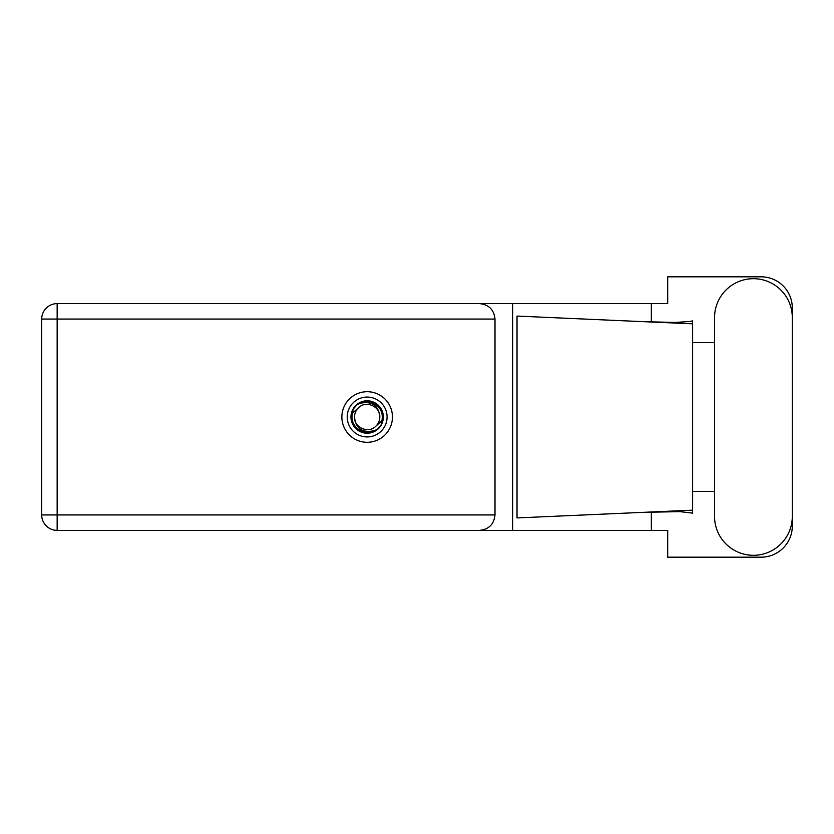 <?xml version="1.0" encoding="UTF-8"?>
<svg xmlns="http://www.w3.org/2000/svg" width="834" height="834" viewBox="0 0 834 834"><rect width="100%" height="100%" fill="white"/><g stroke="black" fill="none" stroke-linecap="round" stroke-linejoin="round"><path stroke-width="1.25" d="M714.55 516.434A38.875 38.875 0 0 0 753.425 555.308A38.875 38.875 0 0 0 792.3 516.434L792.3 317.566A38.875 38.875 0 0 0 753.425 278.692A38.875 38.875 0 0 0 714.55 317.566L714.55 516.434M367.158 391.709A25.291 25.291 0 0 0 341.867 417A25.291 25.291 0 0 0 367.158 442.291A25.291 25.291 0 0 0 392.449 417A25.291 25.291 0 0 0 367.158 391.709M495 319.068L57.15 319.068L57.15 514.932L41.7 514.932A15.45 15.45 0 0 0 57.15 530.382A15.45 15.45 0 0 1 41.7 514.932L41.7 319.068A15.45 15.45 0 0 1 57.15 303.618L479.55 303.618C488.87 304.598 494.02 309.748 495 319.068L495 514.932C494.02 524.252 488.87 529.402 479.55 530.382L57.15 530.382L57.15 514.932L495 514.932M792.3 342.586L792.3 307.975A31.15 31.15 0 0 0 761.15 276.825L667.7 276.825L667.7 303.618L479.55 303.618M792.3 491.414L792.3 526.025A31.15 31.15 0 0 1 761.15 557.175L667.7 557.175L667.7 530.382L479.55 530.382M714.55 491.414L692.616 491.414L692.616 513.129L679.981 511.649L644.119 512.305L692.616 510.168L692.616 323.832L692.616 342.586L714.55 342.586M651.354 512.013L651.354 530.382M651.354 303.618L651.354 321.987M689.937 321.455L692.616 320.871L692.616 323.832L644.119 321.695L675.248 322.445L689.937 321.455M644.119 512.305L517.028 517.924L517.028 316.076L644.119 321.695M512.618 303.618L512.618 530.382M692.616 492.758L692.616 341.242M347.225 417A19.933 19.933 0 0 0 367.158 436.933A19.933 19.933 0 0 0 387.091 417A19.933 19.933 0 0 0 367.158 397.067A19.933 19.933 0 0 0 347.225 417M350.958 417A16.2 16.2 0 0 0 367.158 433.2A16.2 16.2 0 0 0 383.359 417A16.2 16.2 0 0 0 367.158 400.8A16.2 16.2 0 0 0 350.958 417M352.521 413.143L358.213 408.055A12.646 12.646 0 0 0 354.513 417C355.691 428.269 361.925 432.898 373.205 430.876L377.031 429.614L381.159 424.787L381.795 420.857A15.137 15.137 0 0 0 361.112 403.124L357.286 404.386L353.157 409.213L352.521 413.143A15.137 15.137 0 0 0 373.205 430.876M358.213 408.055C365.459 399.986 380.387 406.168 379.804 417C378.626 405.731 372.391 401.102 361.112 403.124M381.795 420.857L376.103 425.945A12.646 12.646 0 0 0 379.804 417M376.103 425.945C368.857 434.014 353.929 427.832 354.513 417M41.7 319.068L57.15 319.068L57.15 303.618"/></g></svg>
